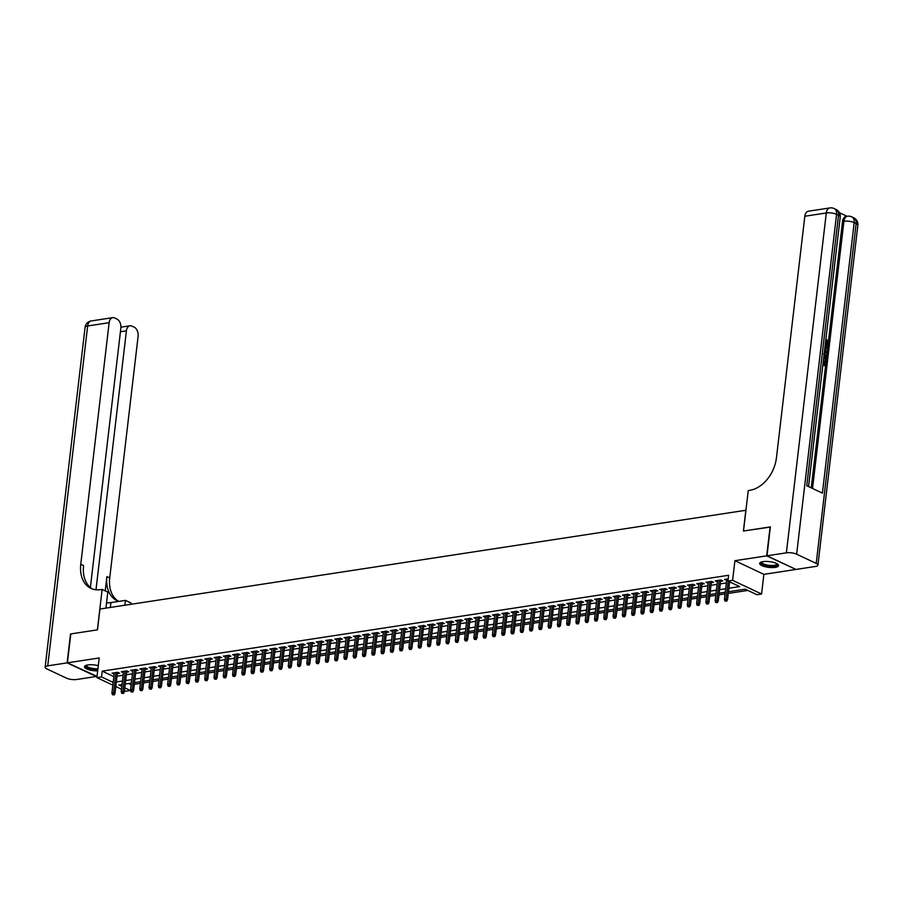 <?xml version="1.0" encoding="UTF-8"?>
<svg xmlns="http://www.w3.org/2000/svg" width="903" height="903" viewBox="0 0 903 903"><rect width="100%" height="100%" fill="white"/><g stroke="black" fill="none" stroke-linecap="round" stroke-linejoin="round"><path stroke-width="1.35" d="M98.292 665.68A9.527 2.901 -173.3 0 0 87.851 664.924A9.527 2.901 -173.3 0 0 84.487 666.696A9.527 2.901 -173.3 0 0 97.682 670.884M775.225 567.389A9.527 2.901 -173.3 0 0 778.589 565.617A9.527 2.901 -173.3 0 0 773.261 562.332A9.527 2.901 -173.3 0 0 763.012 561.632A9.527 2.901 -173.3 0 0 759.66 563.393A9.527 2.901 -173.3 0 0 764.976 566.689A9.527 2.901 -173.3 0 0 775.225 567.389M130.517 690.377L125.856 691.269L124.456 690.603M745.946 510.251L99.928 609.04L97.49 629.842L70.806 633.929L67.409 662.825L97.027 676.381M795.69 569.319L766.703 555.842L734.918 560.695L732.604 580.347L761.568 594.005L756.928 594.716L745.189 589.174L728.461 591.736M734.918 560.695L763.882 574.353L795.667 569.488M763.882 574.353L761.568 594.005M134.31 684.293L140.405 683.368M143.588 682.871L149.684 681.946M152.867 681.46L158.962 680.523M162.145 680.038L168.24 679.101M171.435 678.616L177.53 677.679M180.713 677.194L186.808 676.268M189.991 675.771L196.086 674.846M199.27 674.36L205.365 673.424M208.548 672.938L214.643 672.001M217.837 671.516L223.933 670.579M227.116 670.094L233.211 669.168M236.394 668.671L242.489 667.746M245.672 667.261L251.768 666.324M254.951 665.838L261.046 664.901M264.24 664.416L270.336 663.479M273.519 662.994L279.614 662.068M282.797 661.572L288.892 660.646M292.075 660.161L298.171 659.224M301.354 658.738L307.449 657.802M310.643 657.316L316.739 656.379M319.922 655.894L326.017 654.968M329.2 654.472L335.295 653.546M338.478 653.061L344.574 652.124M347.757 651.639L353.852 650.702M357.046 650.216L363.141 649.28M366.325 648.794L372.42 647.869M375.603 647.372L381.698 646.446M384.881 645.961L390.976 645.024M394.159 644.539L400.255 643.602M403.449 643.117L409.544 642.18M412.727 641.694L418.823 640.769M422.006 640.272L428.101 639.347M431.284 638.861L437.379 637.924M440.562 637.439L446.658 636.502M449.852 636.017L455.947 635.08M459.13 634.595L465.226 633.669M468.409 633.172L474.504 632.247M477.687 631.761L483.782 630.825M486.965 630.339L493.072 629.402M496.255 628.917L502.35 627.98M505.533 627.495L511.629 626.569M514.812 626.084L520.907 625.147M524.09 624.662L530.185 623.725M533.368 623.239L539.475 622.302M542.658 621.817L548.753 620.88M551.936 620.395L558.031 619.469M561.214 618.984L567.31 618.047M570.493 617.562L576.588 616.625M579.771 616.139L585.878 615.203M589.061 614.717L595.156 613.792M598.339 613.295L604.434 612.369M607.617 611.884L613.713 610.947M616.896 610.462L622.991 609.525M626.185 609.04L632.281 608.103M635.464 607.617L641.559 606.692M644.742 606.195L650.837 605.27M654.02 604.784L660.116 603.847M663.299 603.362L669.394 602.425M672.588 601.94L678.684 601.003M681.867 600.518L687.962 599.592M691.145 599.095L697.24 598.17M700.423 597.684L706.518 596.748M709.702 596.262L715.797 595.325M718.991 594.84L725.086 593.903M728.269 593.418L747.842 590.427M745.855 510.206L743.417 531.02L770.361 527.059M770.101 526.934L766.703 555.842M117.334 673.57L119.58 673.232L117.627 672.306L112.062 673.164L114.15 674.067M126.623 672.159L128.858 671.809L126.905 670.895L121.341 671.742L123.44 672.645M135.901 670.737L138.148 670.387L136.184 669.473L130.619 670.319L132.718 671.222M145.18 669.315L147.426 668.976L145.462 668.051L139.897 668.897L141.997 669.8M154.458 667.893L156.704 667.554L154.752 666.628L149.176 667.486L151.275 668.378M163.736 666.47L165.983 666.132L164.03 665.206L158.465 666.064L160.553 666.967M173.026 665.059L175.261 664.71L173.308 663.795L167.744 664.642L169.843 665.545M182.304 663.637L184.551 663.287L182.587 662.373L177.022 663.22L179.121 664.123M191.583 662.215L193.829 661.876L191.865 660.951L186.3 661.797L188.4 662.7M200.861 660.793L203.107 660.454L201.155 659.529L195.579 660.386L197.678 661.278M210.139 659.382L212.386 659.032L210.433 658.106L204.868 658.964L206.956 659.867M219.429 657.96L221.664 657.61L219.711 656.695L214.146 657.542L216.246 658.445M228.707 656.537L230.954 656.199L228.99 655.273L223.425 656.12L225.524 657.023M237.986 655.115L240.232 654.777L238.268 653.851L232.703 654.698L234.803 655.601M247.264 653.693L249.51 653.354L247.557 652.429L241.981 653.287L244.081 654.19M256.554 652.282L258.789 651.932L256.836 651.007L251.271 651.864L253.359 652.767M265.832 650.86L268.067 650.51L266.114 649.596L260.549 650.442L262.649 651.345M275.11 649.438L277.356 649.099L275.392 648.173L269.828 649.02L271.927 649.923M284.389 648.015L286.635 647.677L284.671 646.751L279.106 647.609L281.205 648.501M293.667 646.593L295.913 646.255L293.96 645.329L288.384 646.187L290.484 647.09M302.956 645.182L305.191 644.832L303.239 643.907L297.674 644.765L299.762 645.668M312.235 643.76L314.47 643.41L312.517 642.496L306.952 643.342L309.052 644.245M321.513 642.338L323.759 641.999L321.795 641.074L316.231 641.92L318.33 642.823M330.791 640.916L333.038 640.577L331.074 639.651L325.509 640.509L327.608 641.401M340.07 639.493L342.316 639.155L340.363 638.229L334.787 639.087L336.887 639.99M349.359 638.082L351.594 637.732L349.642 636.807L344.077 637.665L346.165 638.568M358.638 636.66L360.873 636.31L358.92 635.396L353.355 636.243L355.455 637.146M367.916 635.238L370.162 634.899L368.198 633.974L362.634 634.82L364.733 635.723M377.194 633.816L379.441 633.477L377.488 632.551L371.912 633.409L374.011 634.301M386.473 632.393L388.719 632.055L386.766 631.129L381.19 631.987L383.29 632.89M395.762 630.983L397.997 630.633L396.045 629.707L390.48 630.565L392.568 631.468M405.041 629.56L407.276 629.21L405.323 628.296L399.758 629.143L401.858 630.046M414.319 628.138L416.565 627.799L414.601 626.874L409.036 627.72L411.136 628.623M423.597 626.716L425.844 626.377L423.891 625.452L418.315 626.31L420.414 627.201M432.876 625.294L435.122 624.955L433.169 624.029L427.593 624.887L429.693 625.79M442.165 623.883L444.4 623.533L442.447 622.618L436.883 623.465L438.971 624.368M451.444 622.46L453.69 622.111L451.726 621.196L446.161 622.043L448.26 622.946M460.722 621.038L462.968 620.7L461.004 619.774L455.439 620.621L457.539 621.524M470 619.616L472.246 619.277L470.294 618.352L464.718 619.21L466.817 620.101M479.279 618.194L481.525 617.855L479.572 616.93L473.996 617.787L476.095 618.69M488.568 616.783L490.803 616.433L488.85 615.519L483.286 616.365L485.374 617.268M497.846 615.361L500.093 615.011L498.129 614.096L492.564 614.943L494.663 615.846M507.125 613.938L509.371 613.6L507.407 612.674L501.842 613.521L503.942 614.424M516.403 612.516L518.649 612.178L516.697 611.252L511.121 612.11L513.22 613.002M525.681 611.094L527.928 610.755L525.975 609.83L520.399 610.688L522.498 611.591M534.971 609.683L537.206 609.333L535.253 608.419L529.689 609.265L531.777 610.168M544.249 608.261L546.496 607.911L544.532 606.997L538.967 607.843L541.066 608.746M553.528 606.839L555.774 606.5L553.81 605.574L548.245 606.421L550.345 607.324M562.806 605.416L565.052 605.078L563.1 604.152L557.523 605.01L559.623 605.902M572.084 603.994L574.331 603.655L572.378 602.73L566.802 603.588L568.901 604.491M581.374 602.583L583.609 602.233L581.656 601.319L576.091 602.166L578.18 603.069M590.652 601.161L592.899 600.811L590.934 599.897L585.37 600.743L587.469 601.646M599.931 599.739L602.177 599.4L600.213 598.475L594.648 599.321L596.748 600.224M609.209 598.317L611.455 597.978L609.502 597.052L603.926 597.91L606.026 598.802M618.487 596.894L620.733 596.556L618.781 595.63L613.205 596.488L615.304 597.391M627.777 595.483L630.012 595.133L628.059 594.219L622.494 595.066L624.583 595.969M637.055 594.061L639.301 593.711L637.337 592.797L631.773 593.643L633.872 594.546M646.334 592.639L648.58 592.3L646.616 591.375L641.051 592.221L643.15 593.124M655.612 591.217L657.858 590.878L655.905 589.952L650.329 590.81L652.429 591.702M664.89 589.806L667.136 589.456L665.184 588.53L659.608 589.388L661.707 590.291M674.18 588.384L676.415 588.034L674.462 587.119L668.897 587.966L670.985 588.869M683.458 586.961L685.704 586.623L683.74 585.697L678.176 586.544L680.275 587.447M692.736 585.539L694.983 585.2L693.019 584.275L687.454 585.133L689.553 586.024M702.015 584.117L704.261 583.778L702.308 582.853L696.732 583.71L698.832 584.613M711.293 582.706L713.539 582.356L711.587 581.43L706.011 582.288L708.11 583.191M720.583 581.284L722.818 580.934L720.865 580.019L715.3 580.866L717.388 581.769M128.519 683.526L131.127 684.756M728.879 588.248L739.715 586.6L727.965 581.058L728.642 575.279L102.208 671.132L113.857 676.618M117.029 676.189L123.124 675.252M126.307 674.767L132.414 673.83M135.597 673.345L141.692 672.419M144.875 671.934L150.97 670.997M154.153 670.511L160.249 669.575M163.432 669.089L169.527 668.152M172.71 667.667L178.817 666.741M182 666.245L188.095 665.319M191.278 664.834L197.373 663.897M200.556 663.412L206.652 662.475M209.835 661.989L215.93 661.052M219.124 660.567L225.219 659.641M228.403 659.145L234.498 658.219M237.681 657.734L243.776 656.797M246.959 656.312L253.054 655.375M256.238 654.889L262.333 653.953M265.527 653.467L271.622 652.542M274.805 652.045L280.901 651.119M284.084 650.634L290.179 649.697M293.362 649.212L299.457 648.275M302.64 647.79L308.736 646.853M311.93 646.367L318.025 645.442M321.208 644.945L327.304 644.02M330.487 643.534L336.582 642.597M339.765 642.112L345.86 641.175M349.043 640.69L355.139 639.753M358.333 639.268L364.428 638.342M367.611 637.845L373.707 636.92M376.89 636.434L382.985 635.498M386.168 635.012L392.263 634.075M395.446 633.59L401.542 632.653M404.736 632.168L410.831 631.242M414.014 630.745L420.109 629.82M423.293 629.335L429.388 628.398M432.571 627.912L438.666 626.975M441.849 626.49L447.944 625.553M451.139 625.068L457.234 624.142M460.417 623.646L466.512 622.72M469.695 622.235L475.791 621.298M478.974 620.812L485.069 619.876M488.252 619.39L494.347 618.453M497.542 617.968L503.637 617.042M506.82 616.546L512.915 615.62M516.098 615.135L522.194 614.198M525.377 613.713L531.472 612.776M534.655 612.29L540.75 611.354M543.945 610.868L550.04 609.943M553.223 609.457L559.318 608.52M562.501 608.035L568.597 607.098M571.78 606.613L577.875 605.676M581.058 605.191L587.153 604.254M590.348 603.768L596.443 602.843M599.626 602.357L605.721 601.421M608.904 600.935L614.999 599.998M618.183 599.513L624.278 598.576M627.461 598.091L633.556 597.165M636.75 596.669L642.846 595.743M646.029 595.258L652.124 594.321M655.307 593.835L661.402 592.899M664.585 592.413L670.681 591.476M673.864 590.991L679.959 590.065M683.153 589.569L689.249 588.643M692.432 588.158L698.527 587.221M701.71 586.736L707.805 585.799M710.988 585.313L717.084 584.376M720.267 583.891L726.373 582.966M729.556 582.469L730.617 582.311M728.224 578.891L724.578 579.444L726.678 580.347M112.852 685.14L96.881 677.611L99.195 657.96L67.409 662.825M96.881 677.611L101.531 676.911L113.18 682.397M102.208 671.132L101.531 676.911M727.965 581.058L732.604 580.347M121.487 689.215L115.821 686.54M122.04 684.519L118.744 685.027L121.815 686.461M124.772 687.86L130.495 690.558M725.278 592.221L719.183 593.158M716 593.643L709.905 594.58M706.722 595.066L700.626 595.991M697.432 596.488L691.337 597.414M688.154 597.899L682.058 598.836M678.875 599.321L672.78 600.258M669.597 600.743L663.502 601.68M660.319 602.166L654.223 603.091M651.029 603.588L644.934 604.513M641.751 604.999L635.656 605.936M632.472 606.421L626.377 607.358M623.194 607.843L617.099 608.78M613.916 609.265L607.821 610.191M604.626 610.688L598.531 611.613M595.348 612.099L589.253 613.035M586.07 613.521L579.974 614.458M576.791 614.943L570.696 615.88M567.513 616.365L561.418 617.291M558.223 617.787L552.128 618.713M548.945 619.198L542.85 620.135M539.667 620.621L533.571 621.557M530.388 622.043L524.293 622.98M521.11 623.465L515.015 624.391M511.82 624.887L505.725 625.813M502.542 626.298L496.447 627.235M493.264 627.72L487.168 628.657M483.985 629.143L477.89 630.08M474.707 630.565L468.612 631.49M465.417 631.976L459.322 632.913M456.139 633.398L450.044 634.335M446.861 634.82L440.766 635.757M437.583 636.243L431.487 637.168M428.304 637.665L422.209 638.59M419.015 639.076L412.919 640.013M409.736 640.498L403.641 641.435M400.458 641.92L394.363 642.857M391.18 643.342L385.084 644.268M381.901 644.765L375.806 645.69M372.612 646.176L366.516 647.112M363.333 647.598L357.238 648.535M354.055 649.02L347.96 649.957M344.777 650.442L338.681 651.368M335.498 651.864L329.403 652.79M326.209 653.275L320.113 654.212M316.93 654.698L310.835 655.634M307.652 656.12L301.557 657.057M298.374 657.542L292.279 658.468M289.095 658.964L283 659.89M279.806 660.375L273.711 661.312M270.528 661.797L264.432 662.734M261.249 663.22L255.154 664.156M251.971 664.642L245.876 665.567M242.693 666.064L236.597 666.99M233.403 667.475L227.308 668.412M224.125 668.897L218.029 669.834M214.846 670.319L208.751 671.256M205.568 671.742L199.473 672.667M196.29 673.164L190.183 674.09M187 674.575L180.905 675.512M177.722 675.997L171.626 676.934M168.443 677.419L162.348 678.356M159.165 678.842L153.07 679.767M149.887 680.264L143.78 681.189M140.597 681.675L134.502 682.612M131.319 683.097L125.224 684.034M116.352 681.968L122.447 681.031M125.63 680.546L131.725 679.62M134.919 679.124L141.015 678.198M144.198 677.713L150.293 676.776M153.476 676.291L159.571 675.354M162.754 674.868L168.85 673.931M172.033 673.446L178.128 672.521M181.322 672.024L187.418 671.098M190.601 670.613L196.696 669.676M199.879 669.191L205.974 668.254M209.157 667.769L215.253 666.832M218.436 666.346L224.531 665.421M227.725 664.924L233.821 663.998M237.004 663.513L243.099 662.576M246.282 662.091L252.377 661.154M255.56 660.669L261.656 659.732M264.839 659.246L270.934 658.321M274.128 657.824L280.223 656.899M283.407 656.413L289.502 655.476M292.685 654.991L298.78 654.054M301.963 653.569L308.058 652.632M311.242 652.147L317.337 651.221M320.531 650.724L326.626 649.799M329.809 649.313L335.905 648.377M339.088 647.891L345.183 646.954M348.366 646.469L354.461 645.532M357.644 645.047L363.74 644.121M366.934 643.625L373.029 642.699M376.212 642.214L382.308 641.277M385.491 640.791L391.586 639.855M394.769 639.369L400.864 638.432M404.047 637.947L410.143 637.021M413.337 636.536L419.432 635.599M422.615 635.114L428.711 634.177M431.894 633.692L437.989 632.755M441.172 632.269L447.267 631.332M450.45 630.847L456.546 629.922M459.74 629.436L465.835 628.499M469.018 628.014L475.113 627.077M478.297 626.592L484.392 625.655M487.575 625.169L493.67 624.244M496.853 623.747L502.948 622.822M506.143 622.336L512.238 621.399M515.421 620.914L521.516 619.977M524.699 619.492L530.795 618.555M533.978 618.07L540.073 617.144M543.256 616.647L549.351 615.722M552.546 615.236L558.641 614.3M561.824 613.814L567.919 612.877M571.102 612.392L577.198 611.455M580.381 610.97L586.476 610.044M589.659 609.548L595.766 608.622M598.949 608.137L605.044 607.2M608.227 606.714L614.322 605.778M617.505 605.292L623.601 604.355M626.784 603.87L632.879 602.944M636.062 602.448L642.168 601.522M645.352 601.037L651.447 600.1M654.63 599.615L660.725 598.678M663.908 598.192L670.003 597.255M673.186 596.77L679.282 595.845M682.465 595.348L688.571 594.422M691.754 593.937L697.85 593M701.033 592.515L707.128 591.578M710.311 591.093L716.406 590.156M719.589 589.67L725.685 588.745M726.678 579.128L726.531 580.369M717.4 580.55L717.253 581.792M708.121 581.961L707.975 583.214M698.843 583.383L698.696 584.625M689.553 584.805L689.407 586.047M680.275 586.228L680.128 587.469M670.997 587.65L670.85 588.891M661.718 589.061L661.572 590.314M652.44 590.483L652.293 591.725M643.15 591.905L643.004 593.147M633.872 593.327L633.725 594.569M624.594 594.75L624.447 595.991M615.315 596.161L615.169 597.414M606.037 597.583L605.89 598.824M596.748 599.005L596.601 600.247M587.469 600.427L587.322 601.669M578.191 601.85L578.044 603.091M568.913 603.26L568.766 604.513M559.634 604.683L559.488 605.924M550.345 606.105L550.198 607.347M541.066 607.527L540.92 608.769M531.788 608.949L531.641 610.191M522.51 610.36L522.363 611.613M513.231 611.782L513.085 613.024M503.942 613.205L503.795 614.446M494.663 614.627L494.517 615.869M485.385 616.049L485.238 617.291M476.107 617.46L475.96 618.713M466.828 618.882L466.682 620.124M457.539 620.305L457.392 621.546M448.26 621.727L448.114 622.968M438.982 623.138L438.835 624.391M429.704 624.56L429.557 625.802M420.426 625.982L420.279 627.224M411.136 627.404L410.989 628.646M401.858 628.827L401.711 630.068M392.579 630.238L392.433 631.49M383.301 631.66L383.154 632.901M374.023 633.082L373.876 634.324M364.733 634.504L364.586 635.746M355.455 635.926L355.308 637.168M346.176 637.337L346.03 638.59M336.898 638.76L336.751 640.001M327.608 640.182L327.473 641.423M318.33 641.604L318.183 642.846M309.052 643.026L308.905 644.268M299.773 644.437L299.627 645.69M290.495 645.859L290.348 647.101M281.205 647.282L281.07 648.523M271.927 648.704L271.78 649.946M262.649 650.126L262.502 651.368M253.371 651.537L253.224 652.79M244.092 652.959L243.945 654.201M234.803 654.382L234.667 655.623M225.524 655.804L225.378 657.045M216.246 657.226L216.099 658.468M206.968 658.637L206.821 659.89M197.689 660.059L197.543 661.301M188.4 661.481L188.264 662.723M179.121 662.904L178.975 664.145M169.843 664.326L169.696 665.567M160.565 665.737L160.418 666.99M151.286 667.159L151.14 668.401M141.997 668.581L141.85 669.823M132.718 670.003L132.572 671.245M123.44 671.426L123.293 672.667M114.162 672.837L114.015 674.09M725.877 600.845L724.94 600.992L726.655 601.217L725.877 600.845L726.102 599.14L724.432 599.389L726.825 579.105M728.213 581.182L726.102 599.14L727.513 599.806L729.624 581.848M726.655 601.217L727.513 599.806M724.432 599.389L724.94 600.992M777.201 563.844A8.251 2.506 6.7 0 1 776.941 565.255A8.251 2.506 6.7 0 1 766.613 565.696A8.251 2.506 6.7 0 1 761.41 561.993M761.782 561.88A7.63 2.325 -173.3 0 0 761.714 562.117A7.63 2.325 -173.3 0 0 767.855 565.143A7.63 2.325 -173.3 0 0 776.433 564.556A7.63 2.325 -173.3 0 0 776.885 563.89A7.63 2.325 -173.3 0 0 776.873 563.653M759.875 562.896A9.47 2.878 -173.3 0 0 768.103 566.339A9.47 2.878 -173.3 0 0 778.081 565.504A9.47 2.878 -173.3 0 0 778.488 565.086M84.713 666.188A9.47 2.878 -173.3 0 0 97.784 669.936M97.84 669.518A8.251 2.506 6.7 0 1 88.799 668.254A8.251 2.506 6.7 0 1 86.248 665.297M86.62 665.184A7.63 2.325 -173.3 0 0 86.553 665.409A7.63 2.325 -173.3 0 0 90.221 667.893A7.63 2.325 -173.3 0 0 97.93 668.728M826.189 344.63L826.877 343.275L826.2 339.867L826.945 339.754L828.175 343.321L826.663 345.612L825.15 345.42M826.268 345.623L825.116 345.68M824.936 347.192L827.69 346.887L827.577 347.926L826.031 348.039L825.692 350.996L826.922 353.502L824.416 351.617M827.577 347.926L826.031 348.095M823.423 360.049L823.412 363.898L825.037 364.654L825.511 360.568L826.053 360.828L825.466 365.896L822.836 365.117M824.349 364.338L824.778 360.681L825.511 360.568M811.233 487.857L842.522 221.472A7.326 4.696 -98.7 0 1 846.111 216.438L847.499 216.235A7.326 4.696 81.3 0 0 843.921 221.258L842.522 221.472M847.07 216.291L839.451 212.713M824.304 352.588L826.505 357.001L826.211 359.496L823.581 358.717M766.986 555.796L795.949 569.443L815.341 566.474A7.326 2.224 -173.3 0 0 817.926 565.12A7.326 2.224 -173.3 0 0 816.21 563.404L796.638 554.194A7.326 2.224 -173.3 0 0 786.378 552.828L766.986 555.796L770.372 526.889L743.508 531.009L748.26 490.543L749.84 490.306A30.544 21.559 -64.8 0 0 776.433 457.855L804.821 216.246A7.326 4.696 -98.7 0 1 808.411 211.212L829.891 207.927A7.326 4.696 81.3 0 0 826.301 212.961L804.821 216.246M786.378 552.828L826.301 212.961A7.326 2.224 6.7 0 1 836.573 214.327L838.526 215.241L806.751 485.746L822.407 493.128L854.182 222.623L856.134 223.549A7.326 2.224 6.7 0 1 857.85 225.253L817.926 565.12M825.466 365.896L822.881 364.677M826.211 359.496L823.638 358.277M823.75 357.295L825.782 358.254L825.952 356.832L825.816 355.037L824.191 353.57M825.094 357.927L825.071 355.15L823.638 353.773M825.952 356.832L825.207 356.945M825.816 355.037L825.071 355.15M826.922 353.502L824.518 350.782M824.631 349.845L825.184 350.443L825.455 348.073L824.823 348.118M825.455 348.073L824.823 348.174M825.274 344.303L826.595 344.63L827.622 343.163L826.877 343.275M827.622 343.163L826.674 340.657L825.929 340.77M826.674 340.657L826.945 339.754M67.127 662.87L70.524 633.974L97.389 629.865L102.141 589.399L100.572 589.636A30.544 21.559 115.2 0 1 90.943 588.372A30.544 21.559 115.2 0 1 80.762 564.296L109.139 322.687L87.659 325.972L47.735 665.838L67.127 662.87L96.113 676.358M124.862 605.224L125.438 600.371L110.911 602.594A13.748 4.176 6.7 0 1 106.554 602.888M125.438 600.371L131.104 603.046L130.969 604.288M102.141 589.399L107.818 592.075L105.933 608.114M95.989 589.772L126.409 330.825A7.326 4.696 81.3 0 1 129.987 325.791A7.326 4.696 81.3 0 1 131.917 326.096L134.22 327.191A7.326 4.696 81.3 0 1 138.103 336.334L109.726 577.943A30.544 21.559 115.2 0 0 118.53 601.285M118.835 601.387A30.544 21.559 115.2 0 1 117.085 600.687A30.544 21.559 115.2 0 1 106.904 576.611L105.233 590.855M47.735 665.838A7.326 2.224 -173.3 0 0 45.15 667.193A7.326 2.224 -173.3 0 0 46.866 668.909L66.427 678.13A7.326 2.224 -173.3 0 0 76.699 679.485L96.09 676.516M90.379 587.526L120.844 328.207A7.326 4.696 81.3 0 0 116.961 319.052L114.658 317.969A7.326 4.696 81.3 0 0 112.728 317.653A7.326 4.696 81.3 0 0 109.139 322.687M92.388 588.959A30.544 21.559 115.2 0 1 83.584 565.617L80.762 564.296M716.587 602.267L715.661 602.403L717.377 602.628L716.587 602.267L716.824 600.563L715.153 600.811L717.535 580.527M719.206 580.268L716.824 600.563L718.235 601.217L720.729 580.042M717.377 602.628L718.235 601.217M715.153 600.811L715.661 602.403M707.309 603.689L706.383 603.825L708.099 604.051L707.309 603.689L707.546 601.974L705.875 602.233L708.257 581.95M709.927 581.69L707.546 601.974L708.957 602.64L711.44 581.453M708.099 604.051L708.957 602.64M705.875 602.233L706.383 603.825M698.03 605.1L697.105 605.247L698.809 605.473L698.03 605.1L698.267 603.396L696.597 603.655L698.978 583.361M700.649 583.112L698.267 603.396L699.678 604.062L702.162 582.875M698.809 605.473L699.678 604.062M696.597 603.655L697.105 605.247M688.752 606.523L687.826 606.669L689.531 606.895L688.752 606.523L688.989 604.818L687.318 605.078L689.7 584.783M691.371 584.523L688.989 604.818L690.4 605.484L692.883 584.297M689.531 606.895L690.4 605.484M687.318 605.078L687.826 606.669M679.474 607.945L678.537 608.091L680.252 608.317L679.474 607.945L679.699 606.24L678.029 606.489L680.422 586.205M682.092 585.945L679.699 606.24L681.11 606.906L683.605 585.72M680.252 608.317L681.11 606.906M678.029 606.489L678.537 608.091M670.184 609.367L669.258 609.502L670.974 609.728L670.184 609.367L670.421 607.651L668.751 607.911L671.132 587.627M672.803 587.368L670.421 607.651L671.832 608.317L674.327 587.142M670.974 609.728L671.832 608.317M668.751 607.911L669.258 609.502M660.906 610.789L659.98 610.925L661.696 611.15L660.906 610.789L661.143 609.073L659.472 609.333L661.854 589.038M663.524 588.79L661.143 609.073L662.554 609.739L665.037 588.553M661.696 611.15L662.554 609.739M659.472 609.333L659.98 610.925M651.627 612.2L650.702 612.347L652.406 612.573L651.627 612.2L651.864 610.496L650.194 610.755L652.576 590.46M654.246 590.212L651.864 610.496L653.275 611.162L655.759 589.975M652.406 612.573L653.275 611.162M650.194 610.755L650.702 612.347M642.349 613.622L641.423 613.769L643.128 613.995L642.349 613.622L642.586 611.918L640.916 612.178L643.297 591.883M644.968 591.623L642.586 611.918L643.986 612.584L646.48 591.397M643.128 613.995L643.986 612.584M640.916 612.178L641.423 613.769M633.071 615.045L632.134 615.18L633.85 615.417L633.071 615.045L633.296 613.34L631.626 613.588L634.019 593.305M635.689 593.045L633.296 613.34L634.707 613.995L637.202 592.82M633.85 615.417L634.707 613.995M631.626 613.588L632.134 615.18M623.781 616.467L622.856 616.602L624.571 616.828L623.781 616.467L624.018 614.751L622.348 615.011L624.729 594.727M626.4 594.467L624.018 614.751L625.429 615.417L627.924 594.23M624.571 616.828L625.429 615.417M622.348 615.011L622.856 616.602M614.503 617.878L613.577 618.024L615.293 618.25L614.503 617.878L614.74 616.173L613.069 616.433L615.451 596.138M617.121 595.89L614.74 616.173L616.151 616.839L618.634 595.653M615.293 618.25L616.151 616.839M613.069 616.433L613.577 618.024M605.224 619.3L604.299 619.447L606.003 619.672L605.224 619.3L605.461 617.596L603.791 617.855L606.173 597.56M607.843 597.312L605.461 617.596L606.872 618.262L609.356 597.075M606.003 619.672L606.872 618.262M603.791 617.855L604.299 619.447M595.946 620.722L595.021 620.869L596.725 621.095L595.946 620.722L596.183 619.018L594.513 619.266L596.894 598.982M598.565 598.723L596.183 619.018L597.583 619.684L600.077 598.497M596.725 621.095L597.583 619.684M594.513 619.266L595.021 620.869M586.668 622.144L585.731 622.28L587.447 622.517L586.668 622.144L586.894 620.44L585.223 620.688L587.616 600.405M589.287 600.145L586.894 620.44L588.304 621.095L590.799 599.919M587.447 622.517L588.304 621.095M585.223 620.688L585.731 622.28M577.378 623.567L576.453 623.702L578.168 623.928L577.378 623.567L577.615 621.851L575.945 622.111L578.326 601.827M579.997 601.567L577.615 621.851L579.026 622.517L581.521 601.33M578.168 623.928L579.026 622.517M575.945 622.111L576.453 623.702M568.1 624.978L567.174 625.124L568.89 625.35L568.1 624.978L568.337 623.273L566.666 623.533L569.048 603.238M570.719 602.99L568.337 623.273L569.748 623.939L572.231 602.752M568.89 625.35L569.748 623.939M566.666 623.533L567.174 625.124M558.822 626.4L557.896 626.547L559.6 626.772L558.822 626.4L559.059 624.695L557.388 624.955L559.77 604.66M561.44 604.412L559.059 624.695L560.47 625.361L562.953 604.175M559.6 626.772L560.47 625.361M557.388 624.955L557.896 626.547M549.543 627.822L548.618 627.969L550.322 628.195L549.543 627.822L549.78 626.118L548.11 626.366L550.491 606.082M552.162 605.823L549.78 626.118L551.18 626.784L553.674 605.597M550.322 628.195L551.18 626.784M548.11 626.366L548.618 627.969M540.265 629.244L539.328 629.38L541.044 629.617L540.265 629.244L540.491 627.54L538.82 627.788L541.213 607.505M542.884 607.245L540.491 627.54L541.902 628.195L544.396 607.019M541.044 629.617L541.902 628.195M538.82 627.788L539.328 629.38M530.975 630.666L530.05 630.802L531.765 631.028L530.975 630.666L531.212 628.951L529.542 629.21L531.923 608.927M533.594 608.667L531.212 628.951L532.623 629.617L535.118 608.43M531.765 631.028L532.623 629.617M529.542 629.21L530.05 630.802M521.697 632.077L520.771 632.224L522.487 632.45L521.697 632.077L521.934 630.373L520.263 630.633L522.645 610.338M524.316 610.089L521.934 630.373L523.345 631.039L525.828 609.852M522.487 632.45L523.345 631.039M520.263 630.633L520.771 632.224M512.419 633.5L511.493 633.646L513.197 633.872L512.419 633.5L512.656 631.795L510.985 632.055L513.367 611.76M515.037 611.512L512.656 631.795L514.067 632.461L516.55 611.275M513.197 633.872L514.067 632.461M510.985 632.055L511.493 633.646M503.14 634.922L502.215 635.069L503.919 635.294L503.14 634.922L503.377 633.217L501.707 633.466L504.088 613.182M505.759 612.923L503.377 633.217L504.777 633.883L507.272 612.697M503.919 635.294L504.777 633.883M501.707 633.466L502.215 635.069M493.862 636.344L492.925 636.48L494.641 636.717L493.862 636.344L494.088 634.64L492.417 634.888L494.81 614.604M496.481 614.345L494.088 634.64L495.499 635.294L497.993 614.119M494.641 636.717L495.499 635.294M492.417 634.888L492.925 636.48M484.572 637.766L483.647 637.902L485.362 638.128L484.572 637.766L484.809 636.051L483.139 636.31L485.521 616.027M487.191 615.767L484.809 636.051L486.22 636.717L488.715 615.53M485.362 638.128L486.22 636.717M483.139 636.31L483.647 637.902M475.294 639.177L474.368 639.324L476.084 639.55L475.294 639.177L475.531 637.473L473.861 637.732L476.242 617.438M477.913 617.189L475.531 637.473L476.942 638.139L479.425 616.952M476.084 639.55L476.942 638.139M473.861 637.732L474.368 639.324M466.016 640.599L465.09 640.746L466.795 640.972L466.016 640.599L466.253 638.895L464.582 639.155L466.964 618.86M468.634 618.611L466.253 638.895L467.664 639.561L470.147 618.374M466.795 640.972L467.664 639.561M464.582 639.155L465.09 640.746M456.737 642.022L455.812 642.168L457.516 642.394L456.737 642.022L456.974 640.317L455.304 640.566L457.686 620.282M459.356 620.022L456.974 640.317L458.374 640.983L460.869 619.797M457.516 642.394L458.374 640.983M455.304 640.566L455.812 642.168M447.459 643.444L446.522 643.579L448.238 643.816L447.459 643.444L447.685 641.74L446.014 641.988L448.407 621.704M450.078 621.445L447.685 641.74L449.096 642.394L451.59 621.219M448.238 643.816L449.096 642.394M446.014 641.988L446.522 643.579M438.169 644.866L437.244 645.002L438.96 645.227L438.169 644.866L438.406 643.15L436.736 643.41L439.118 623.126M440.788 622.867L438.406 643.15L439.817 643.816L442.312 622.63M438.96 645.227L439.817 643.816M436.736 643.41L437.244 645.002M428.891 646.277L427.966 646.424L429.681 646.65L428.891 646.277L429.128 644.573L427.458 644.832L429.839 624.537M431.51 624.289L429.128 644.573L430.539 645.239L433.022 624.052M429.681 646.65L430.539 645.239M427.458 644.832L427.966 646.424M419.613 647.699L418.687 647.846L420.392 648.072L419.613 647.699L419.85 645.995L418.179 646.255L420.561 625.96M422.232 625.711L419.85 645.995L421.261 646.661L423.744 625.474M420.392 648.072L421.261 646.661M418.179 646.255L418.687 647.846M410.334 649.122L409.409 649.268L411.113 649.494L410.334 649.122L410.572 647.417L408.901 647.665L411.283 627.382M412.953 627.122L410.572 647.417L411.971 648.083L414.466 626.896M411.113 649.494L411.971 648.083M408.901 647.665L409.409 649.268M401.056 650.544L400.119 650.679L401.835 650.905L401.056 650.544L401.282 648.839L399.611 649.088L402.004 628.804M403.675 628.544L401.282 648.839L402.693 649.494L405.187 628.319M401.835 650.905L402.693 649.494M399.611 649.088L400.119 650.679M391.767 651.966L390.841 652.101L392.557 652.327L391.767 651.966L392.004 650.25L390.333 650.51L392.715 630.226M394.385 629.967L392.004 650.25L393.415 650.916L395.898 629.73M392.557 652.327L393.415 650.916M390.333 650.51L390.841 652.101M382.488 653.377L381.563 653.524L383.278 653.749L382.488 653.377L382.725 651.673L381.055 651.932L383.436 631.637M385.107 631.389L382.725 651.673L384.136 652.338L386.619 631.152M383.278 653.749L384.136 652.338M381.055 651.932L381.563 653.524M373.21 654.799L372.284 654.946L373.989 655.172L373.21 654.799L373.447 653.095L371.776 653.354L374.158 633.059M375.829 632.811L373.447 653.095L374.858 653.761L377.341 632.574M373.989 655.172L374.858 653.761M371.776 653.354L372.284 654.946M363.932 656.221L363.006 656.368L364.71 656.594L363.932 656.221L364.169 654.517L362.498 654.765L364.88 634.482M366.55 634.222L364.169 654.517L365.568 655.183L368.063 633.996M364.71 656.594L365.568 655.183M362.498 654.765L363.006 656.368M354.653 657.644L353.716 657.779L355.432 658.005L354.653 657.644L354.879 655.939L353.208 656.188L355.601 635.904M357.272 635.644L354.879 655.939L356.29 656.594L358.784 635.419M355.432 658.005L356.29 656.594M353.208 656.188L353.716 657.779M345.364 659.066L344.438 659.201L346.154 659.427L345.364 659.066L345.601 657.35L343.93 657.61L346.312 637.326M347.982 637.066L345.601 657.35L347.012 658.016L349.495 636.829M346.154 659.427L347.012 658.016M343.93 657.61L344.438 659.201M336.085 660.477L335.16 660.624L336.875 660.849L336.085 660.477L336.322 658.772L334.652 659.032L337.033 638.737M338.704 638.489L336.322 658.772L337.733 659.438L340.217 638.252M336.875 660.849L337.733 659.438M334.652 659.032L335.16 660.624M326.807 661.899L325.881 662.046L327.586 662.271L326.807 661.899L327.044 660.195L325.373 660.454L327.755 640.159M329.426 639.9L327.044 660.195L328.455 660.861L330.938 639.674M327.586 662.271L328.455 660.861M325.373 660.454L325.881 662.046M317.529 663.321L316.603 663.468L318.308 663.694L317.529 663.321L317.766 661.617L316.095 661.865L318.477 641.581M320.147 641.322L317.766 661.617L319.165 662.283L321.66 641.096M318.308 663.694L319.165 662.283M316.095 661.865L316.603 663.468M308.25 664.743L307.313 664.879L309.029 665.105L308.25 664.743L308.476 663.039L306.806 663.287L309.198 643.004M310.869 642.744L308.476 663.039L309.887 663.694L312.382 642.518M309.029 665.105L309.887 663.694M306.806 663.287L307.313 664.879M298.961 666.166L298.035 666.301L299.751 666.527L298.961 666.166L299.198 664.45L297.527 664.71L299.909 644.426M301.579 644.166L299.198 664.45L300.609 665.116L303.092 643.929M299.751 666.527L300.609 665.116M297.527 664.71L298.035 666.301M289.682 667.577L288.757 667.723L290.473 667.949L289.682 667.577L289.919 665.872L288.249 666.132L290.631 645.837M292.301 645.589L289.919 665.872L291.33 666.538L293.814 645.352M290.473 667.949L291.33 666.538M288.249 666.132L288.757 667.723M280.404 668.999L279.478 669.146L281.183 669.371L280.404 668.999L280.641 667.294L278.971 667.554L281.352 647.259M283.023 647L280.641 667.294L282.052 667.96L284.535 646.774M281.183 669.371L282.052 667.96M278.971 667.554L279.478 669.146M271.126 670.421L270.2 670.568L271.905 670.794L271.126 670.421L271.363 668.717L269.692 668.965L272.074 648.681M273.744 648.422L271.363 668.717L272.762 669.383L275.257 648.196M271.905 670.794L272.762 669.383M269.692 668.965L270.2 670.568M261.847 671.843L260.911 671.979L262.626 672.204L261.847 671.843L262.073 670.128L260.403 670.387L262.784 650.104M264.455 649.844L262.073 670.128L263.484 670.794L265.979 649.618M262.626 672.204L263.484 670.794M260.403 670.387L260.911 671.979M252.558 673.266L251.632 673.401L253.348 673.627L252.558 673.266L252.795 671.55L251.124 671.809L253.506 651.514M255.177 651.266L252.795 671.55L254.206 672.216L256.689 651.029M253.348 673.627L254.206 672.216M251.124 671.809L251.632 673.401M243.279 674.676L242.354 674.823L244.07 675.049L243.279 674.676L243.517 672.972L241.846 673.232L244.228 652.937M245.898 652.688L243.517 672.972L244.927 673.638L247.411 652.451M244.07 675.049L244.927 673.638M241.846 673.232L242.354 674.823M234.001 676.099L233.076 676.245L234.78 676.471L234.001 676.099L234.238 674.394L232.568 674.654L234.949 654.359M236.62 654.099L234.238 674.394L235.649 675.06L238.132 653.874M234.78 676.471L235.649 675.06M232.568 674.654L233.076 676.245M224.723 677.521L223.797 677.668L225.502 677.893L224.723 677.521L224.96 675.816L223.289 676.065L225.671 655.781M227.342 655.522L224.96 675.816L226.36 676.482L228.854 655.296M225.502 677.893L226.36 676.482M223.289 676.065L223.797 677.668M215.445 678.943L214.508 679.079L216.223 679.304L215.445 678.943L215.67 677.227L214 677.487L216.381 657.203M218.052 656.944L215.67 677.227L217.081 677.893L219.576 656.718M216.223 679.304L217.081 677.893M214 677.487L214.508 679.079M206.155 680.365L205.229 680.501L206.945 680.727L206.155 680.365L206.392 678.65L204.721 678.909L207.103 658.614M208.774 658.366L206.392 678.65L207.803 679.316L210.286 658.129M206.945 680.727L207.803 679.316M204.721 678.909L205.229 680.501M196.877 681.776L195.951 681.923L197.655 682.149L196.877 681.776L197.114 680.072L195.443 680.331L197.825 660.037M199.495 659.788L197.114 680.072L198.525 680.738L201.008 659.551M197.655 682.149L198.525 680.738M195.443 680.331L195.951 681.923M187.598 683.199L186.673 683.345L188.377 683.571L187.598 683.199L187.835 681.494L186.165 681.754L188.546 661.459M190.217 661.199L187.835 681.494L189.246 682.16L191.729 660.973M188.377 683.571L189.246 682.16M186.165 681.754L186.673 683.345M178.32 684.621L177.394 684.756L179.099 684.993L178.32 684.621L178.557 682.916L176.886 683.165L179.268 662.881M180.939 662.621L178.557 682.916L179.957 683.571L182.451 662.396M179.099 684.993L179.957 683.571M176.886 683.165L177.394 684.756M169.042 686.043L168.105 686.178L169.82 686.404L169.042 686.043L169.267 684.327L167.597 684.587L169.978 664.303M171.649 664.044L169.267 684.327L170.678 684.993L173.173 663.807M169.82 686.404L170.678 684.993M167.597 684.587L168.105 686.178M159.752 687.454L158.826 687.601L160.542 687.826L159.752 687.454L159.989 685.749L158.318 686.009L160.7 665.714M162.371 665.466L159.989 685.749L161.4 686.415L163.883 665.229M160.542 687.826L161.4 686.415M158.318 686.009L158.826 687.601M150.474 688.876L149.548 689.023L151.252 689.249L150.474 688.876L150.711 687.172L149.04 687.431L151.422 667.136M153.092 666.888L150.711 687.172L152.122 687.838L154.605 666.651M151.252 689.249L152.122 687.838M149.04 687.431L149.548 689.023M141.195 690.298L140.27 690.445L141.974 690.671L141.195 690.298L141.432 688.594L139.762 688.842L142.143 668.559M143.814 668.299L141.432 688.594L142.843 689.26L145.327 668.073M141.974 690.671L142.843 689.26M139.762 688.842L140.27 690.445M131.917 691.721L130.98 691.856L132.696 692.093L131.917 691.721L132.154 690.016L130.483 690.264L132.865 669.981M134.536 669.721L132.154 690.016L133.554 690.671L136.048 669.495M132.696 692.093L133.554 690.671M130.483 690.264L130.98 691.856M122.639 693.143L121.702 693.278L123.418 693.504L122.639 693.143L122.864 691.427L121.194 691.687L123.576 671.403M125.246 671.143L122.864 691.427L124.275 692.093L126.77 670.906M123.418 693.504L124.275 692.093M121.194 691.687L121.702 693.278M113.349 694.554L112.423 694.7L114.139 694.926L113.349 694.554L113.586 692.849L111.916 693.109L114.297 672.814M115.968 672.566L113.586 692.849L114.997 693.515L117.48 672.329M114.139 694.926L114.997 693.515M111.916 693.109L112.423 694.7M816.21 563.404L856.134 223.549A7.326 5.17 -64.8 0 0 853.696 217.77L851.732 216.844A7.326 5.17 115.2 0 1 854.182 222.623A7.326 2.224 6.7 0 0 843.921 221.258L812.531 488.478M808.557 486.604L840.241 216.957A7.326 2.224 6.7 0 0 838.526 215.241A7.326 5.17 -64.8 0 0 836.076 209.462L834.124 208.548A7.326 5.17 115.2 0 1 836.573 214.327L796.638 554.194M106.904 576.611L109.726 577.943M126.409 330.825L120.426 331.74M87.659 325.972A7.326 4.696 -98.7 0 1 91.248 320.937A7.326 7.326 0 0 0 85.074 327.337A7.326 2.224 6.7 0 1 87.659 325.972M110.335 607.448L110.911 602.594M840.241 216.957A7.326 7.326 0 0 0 836.076 209.462M834.124 208.548A7.326 7.326 0 0 0 829.891 207.927M857.85 225.253A7.326 7.326 0 0 0 853.696 217.77M851.732 216.844A7.326 7.326 0 0 0 847.499 216.235M825.918 345.725L826.663 345.612M129.987 325.791L120.912 327.179M112.728 317.653L91.248 320.937M85.074 327.337L45.15 667.193"/></g></svg>
